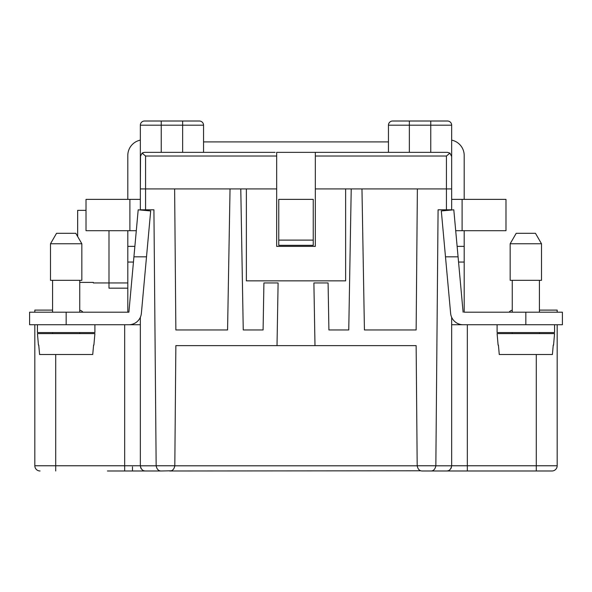 <?xml version="1.0" encoding="UTF-8"?>
<svg xmlns="http://www.w3.org/2000/svg" width="592" height="592" viewBox="0 0 592 592"><rect width="100%" height="100%" fill="white"/><g stroke="black" fill="none" stroke-linecap="round" stroke-linejoin="round"><path stroke-width="0.89" d="M171.029 470.788L161.379 470.988C158.612 471.062 156.865 469.338 156.155 465.808L153.92 209.812L140.341 209.812L140.341 188.915L246.376 188.915L246.376 280.852L345.624 280.852L345.624 188.915L315.329 188.915L315.329 156.022L446.435 156.022L449.927 153.143L451.659 156.532L451.659 210.005M449.957 153.165L447.485 152.351L276.671 152.351L276.671 188.915L246.376 188.915M557.176 312.191L557.176 310.104L539.416 310.104M420.971 470.788L169.586 470.988C172.353 471.062 174.092 469.338 174.81 465.808L417.19 465.808C417.908 469.338 419.647 471.062 422.414 470.988L426.61 470.988M551.951 470.988L536.285 470.988L551.951 470.988A5.224 5.224 0 0 0 557.176 465.763L467.332 465.763L467.332 470.988L459.518 470.988L536.285 470.988L536.285 354.504M345.624 188.915L351.219 188.915L348.755 329.951L328.908 329.951L328.086 282.939L313.893 282.939L314.988 345.624L416.139 345.624L417.19 465.808M132.482 466.866L132.482 470.988M512.258 310.208A5.224 5.224 0 0 0 509.12 312.191M314.988 345.624L277.012 345.624L278.107 282.939L263.914 282.939L263.092 329.951L243.245 329.951L240.781 188.915M174.81 465.808L175.861 345.624L277.012 345.624M52.584 310.104L34.824 310.104L34.824 312.191M34.824 324.727L34.824 465.763A5.224 5.224 0 0 0 40.049 470.988A5.224 5.224 0 0 1 34.824 465.763L55.715 465.763L55.715 354.504M174.625 188.915L175.861 329.951L227.572 329.951L230.036 188.915M451.659 209.812L438.08 209.812L435.845 465.763L417.19 465.763M351.219 188.915L361.964 188.915L364.428 329.951L416.139 329.951L417.375 188.915L451.659 188.915L451.659 152.351M447.848 470.795A5.224 5.224 0 0 1 446.435 470.988L430.621 470.988L446.435 470.988C449.202 471.062 450.949 469.338 451.659 465.808L435.845 465.808C435.135 469.338 433.388 471.062 430.621 470.988L422.414 470.988M161.379 470.988L107.433 470.988M437.051 470.988L459.518 470.988M446.435 470.988L467.332 470.988M140.341 317.305L140.341 465.808C141.051 469.338 142.798 471.062 145.565 470.988A5.224 5.224 0 0 1 144.152 470.795M140.607 467.414A5.224 5.224 0 0 0 141.473 469.019M79.742 310.208A5.224 5.224 0 0 1 82.88 312.191M557.176 324.727L557.176 465.763M278.765 240.108L278.765 199.363L313.235 199.363L313.235 240.108L278.765 240.108L278.765 245.332L313.235 245.332L313.235 240.108M276.671 188.915L276.671 246.376L315.329 246.376L315.329 188.915M274.059 152.351L264.187 152.351M213.468 152.351L161.231 152.351L161.231 121.012L144.515 121.012A4.181 4.181 0 0 0 140.341 125.193L182.647 125.193L182.647 152.351M142.665 152.788L144.515 152.351L161.231 152.351M140.341 152.351L140.341 188.915L140.341 156.532L142.073 153.143L145.565 156.022L142.073 153.143L144.515 152.351L275.102 152.351M447.485 152.351L449.927 153.143M315.329 152.351L315.329 156.022M361.964 188.915L417.375 188.915M451.659 156.532L451.659 125.193A4.181 4.181 0 0 0 447.485 121.012L392.637 121.012A4.181 4.181 0 0 0 388.456 125.193L388.456 152.351M203.544 125.193L182.647 125.193L182.647 121.012L199.363 121.012A4.181 4.181 0 0 1 203.544 125.193L203.544 152.351M388.456 141.902L203.544 141.902M127.805 230.702L127.805 312.191L128.893 312.191L133.925 256.824L146.513 256.824L141.377 313.331A12.536 12.536 0 0 1 128.893 324.727L140.341 324.727M140.341 140.134A15.673 15.673 0 0 0 127.805 155.489L127.805 199.363M128.893 312.191L29.6 312.191L29.6 324.727L128.893 324.727M127.805 311.636L127.724 312.191L127.805 311.636M134.872 246.376L127.805 246.376M140.341 199.363L86.018 199.363L86.018 230.702L136.301 230.702M451.659 199.363L505.982 199.363L505.982 230.702L455.699 230.702M457.128 246.376L464.195 246.376L464.195 230.702M464.195 311.636L464.195 246.376M451.659 140.134A15.673 15.673 0 0 1 464.195 155.489L464.195 199.363M52.584 280.327L52.584 312.191M79.742 280.327L79.742 312.191M81.837 280.327L50.498 280.327L50.498 243.763L81.837 243.763L81.837 280.327M50.498 243.763L56.529 233.315L75.806 233.315L81.837 243.763M37.437 324.727L37.437 332.563L94.898 332.563L94.898 324.727M52.584 332.563L52.584 333.607M79.742 332.563L79.742 333.607M38.443 345.099L37.437 333.607L94.898 333.607L93.891 345.099M38.754 345.099L39.59 354.504L92.737 354.504L93.573 345.099M451.659 317.305L451.659 465.763L467.332 465.763L467.332 324.727M451.393 467.414A5.224 5.224 0 0 1 450.527 469.019M140.533 155.282L140.341 188.915L140.341 125.193M510.163 243.763L516.194 233.315L535.471 233.315L541.502 243.763L510.163 243.763L510.163 280.327L541.502 280.327L541.502 243.763M446.435 121.012L447.485 121.012M145.565 121.012L157.058 121.012M182.647 121.012L161.231 121.012M512.258 280.327L512.258 312.191M539.416 280.327L539.416 312.191M146.513 256.824L150.686 210.944L138.195 209.812L133.925 256.824M108.995 230.702L108.995 288.163L127.805 288.163M86.018 210.352L77.656 210.352L77.656 236.526M79.742 282.399L93.329 282.399L93.329 282.939L127.805 282.939M464.195 312.191L562.4 312.191L562.4 324.727L451.659 324.727M463.107 312.191L453.805 209.812L441.314 210.944L450.623 313.331A12.536 12.536 0 0 0 463.107 324.727M458.075 256.824L445.487 256.824M497.102 324.727L497.102 332.563L554.563 332.563L554.563 324.727M512.258 332.563L512.258 333.607M539.416 332.563L539.416 333.607M498.109 345.099L497.102 333.607L554.563 333.607L553.557 345.099M498.427 345.099L499.263 354.504L552.41 354.504L553.246 345.099M276.671 156.022L145.565 156.022L145.565 209.812M174.81 465.763L156.155 465.763M446.435 209.812L446.435 156.022M124.668 324.727L124.668 465.763L140.341 465.763M55.715 470.988L55.715 465.763L124.668 465.763L124.668 470.988M156.155 465.808L140.341 465.808M451.659 125.193L430.769 125.193L430.769 121.012M430.769 152.351L430.769 125.193L409.353 125.193L409.353 121.012M409.353 152.351L409.353 125.193L388.456 125.193M66.163 312.191L66.163 324.727M462.108 199.363L462.108 230.702M129.892 199.363L129.892 230.702M133.452 262.049L127.805 262.049M458.548 262.049L464.195 262.049M525.837 312.191L525.837 324.727"/></g></svg>
